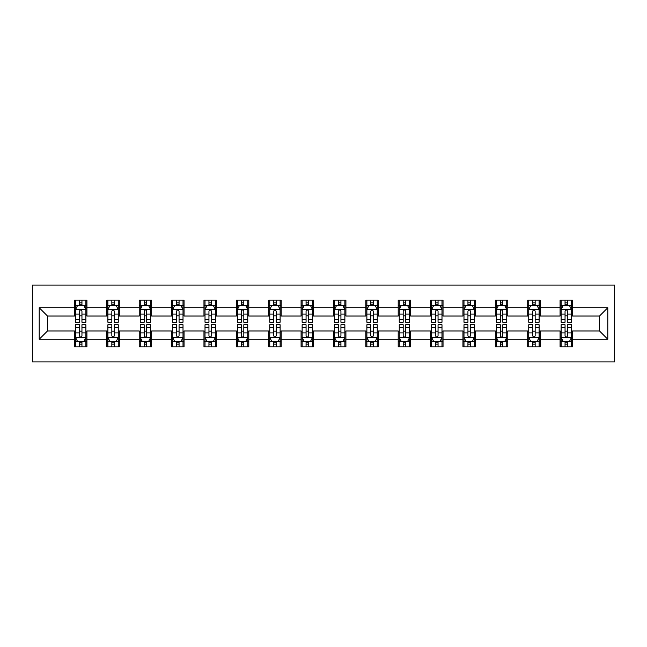 <?xml version="1.0" encoding="UTF-8"?>
<svg xmlns="http://www.w3.org/2000/svg" width="647" height="647" viewBox="0 0 647 647"><rect width="100%" height="100%" fill="white"/><g stroke="black" fill="none" stroke-linecap="round" stroke-linejoin="round"><path stroke-width="0.97" d="M32.35 361.891L614.65 361.891L614.65 285.109L32.35 285.109L32.35 361.891M572.522 307.729L572.522 300.151L560.076 300.151L560.076 307.729L540.148 307.729L540.148 300.151L527.701 300.151L527.701 307.729L507.774 307.729L507.774 300.151L495.327 300.151L495.327 307.729L475.408 307.729L475.408 300.151L462.953 300.151L462.953 307.729L443.033 307.729L443.033 300.151L430.578 300.151L430.578 307.729L410.659 307.729L410.659 300.151L398.204 300.151L398.204 307.729L378.285 307.729L378.285 300.151L365.83 300.151L365.83 307.729L345.91 307.729L345.91 300.151L333.464 300.151L333.464 307.729L313.536 307.729L313.536 300.151L301.09 300.151L301.09 307.729L281.17 307.729L281.17 300.151L268.715 300.151L268.715 307.729L248.796 307.729L248.796 300.151L236.341 300.151L236.341 307.729L216.422 307.729L216.422 300.151L203.967 300.151L203.967 307.729L184.047 307.729L184.047 300.151L171.592 300.151L171.592 307.729L151.673 307.729L151.673 300.151L139.226 300.151L139.226 307.729L119.299 307.729L119.299 300.151L106.852 300.151L106.852 307.729L86.924 307.729L86.924 300.151L74.478 300.151L74.478 307.729L39.2 307.729L39.2 339.271L47.498 330.973L74.478 330.973L74.478 346.849L86.924 346.849L86.924 330.973L106.852 330.973L106.852 346.849L119.299 346.849L119.299 330.973L139.226 330.973L139.226 346.849L151.673 346.849L151.673 330.973L171.592 330.973L171.592 346.849L184.047 346.849L184.047 330.973L203.967 330.973L203.967 346.849L216.422 346.849L216.422 330.973L236.341 330.973L236.341 346.849L248.796 346.849L248.796 330.973L268.715 330.973L268.715 346.849L281.17 346.849L281.17 330.973L301.09 330.973L301.09 346.849L313.536 346.849L313.536 330.973L333.464 330.973L333.464 346.849L345.91 346.849L345.91 330.973L365.83 330.973L365.83 346.849L378.285 346.849L378.285 330.973L398.204 330.973L398.204 346.849L410.659 346.849L410.659 330.973L430.578 330.973L430.578 346.849L443.033 346.849L443.033 330.973L462.953 330.973L462.953 346.849L475.408 346.849L475.408 330.973L495.327 330.973L495.327 346.849L507.774 346.849L507.774 330.973L527.701 330.973L527.701 346.849L540.148 346.849L540.148 330.973L560.076 330.973L560.076 346.849L572.522 346.849L572.522 330.973L599.502 330.973L599.502 316.027L572.522 316.027L572.522 307.729L607.8 307.729L607.8 339.271L572.522 339.271M560.076 339.271L540.148 339.271M527.701 339.271L507.774 339.271M495.327 339.271L475.408 339.271M462.953 339.271L443.033 339.271M430.578 339.271L410.659 339.271M398.204 339.271L378.285 339.271M365.83 339.271L345.91 339.271M333.464 339.271L313.536 339.271M301.09 339.271L281.17 339.271M268.715 339.271L248.796 339.271M236.341 339.271L216.422 339.271M203.967 339.271L184.047 339.271M171.592 339.271L151.673 339.271M139.226 339.271L119.299 339.271M106.852 339.271L86.924 339.271M74.478 339.271L39.2 339.271M560.076 307.729L560.076 316.027L540.148 316.027L540.148 307.729M527.701 307.729L527.701 316.027L507.774 316.027L507.774 307.729M495.327 307.729L495.327 316.027L475.408 316.027L475.408 307.729M462.953 307.729L462.953 316.027L443.033 316.027L443.033 307.729M430.578 307.729L430.578 316.027L410.659 316.027L410.659 307.729M398.204 307.729L398.204 316.027L378.285 316.027L378.285 307.729M365.83 307.729L365.83 316.027L345.91 316.027L345.91 307.729M333.464 307.729L333.464 316.027L313.536 316.027L313.536 307.729M301.09 307.729L301.09 316.027L281.17 316.027L281.17 307.729M268.715 307.729L268.715 316.027L248.796 316.027L248.796 307.729M236.341 307.729L236.341 316.027L216.422 316.027L216.422 307.729M203.967 307.729L203.967 316.027L184.047 316.027L184.047 307.729M171.592 307.729L171.592 316.027L151.673 316.027L151.673 307.729M139.226 307.729L139.226 316.027L119.299 316.027L119.299 307.729M106.852 307.729L106.852 316.027L86.924 316.027L86.924 307.729M74.478 307.729L74.478 316.027L47.498 316.027L39.2 307.729M47.498 316.027L47.498 330.973M607.8 339.271L599.502 330.973M599.502 316.027L607.8 307.729M74.478 305.344L75.513 305.344M79.46 305.344L81.951 305.344M85.889 305.344L86.924 305.344M74.478 315.825L75.513 315.825M79.46 315.825L81.951 315.825M85.889 315.825L86.924 315.825M74.478 331.175L75.513 331.175M79.46 331.175L81.951 331.175M85.889 331.175L86.924 331.175M74.478 341.656L75.513 341.656M79.46 341.656L81.951 341.656M85.889 341.656L86.924 341.656M106.852 331.175L107.887 331.175M111.834 331.175L114.317 331.175M118.264 331.175L119.299 331.175M106.852 341.656L107.887 341.656M111.834 341.656L114.317 341.656M118.264 341.656L119.299 341.656M106.852 305.344L107.887 305.344M111.834 305.344L114.317 305.344M118.264 305.344L119.299 305.344M106.852 315.825L107.887 315.825M111.834 315.825L114.317 315.825M118.264 315.825L119.299 315.825M139.226 331.175L140.262 331.175M144.2 331.175L146.691 331.175M150.638 331.175L151.673 331.175M139.226 341.656L140.262 341.656M144.2 341.656L146.691 341.656M150.638 341.656L151.673 341.656M139.226 305.344L140.262 305.344M144.2 305.344L146.691 305.344M150.638 305.344L151.673 305.344M139.226 315.825L140.262 315.825M144.2 315.825L146.691 315.825M150.638 315.825L151.673 315.825M171.592 331.175L172.636 331.175M176.574 331.175L179.065 331.175M183.012 331.175L184.047 331.175M171.592 341.656L172.636 341.656M176.574 341.656L179.065 341.656M183.012 341.656L184.047 341.656M171.592 305.344L172.636 305.344M176.574 305.344L179.065 305.344M183.012 305.344L184.047 305.344M171.592 315.825L172.636 315.825M176.574 315.825L179.065 315.825M183.012 315.825L184.047 315.825M203.967 331.175L205.01 331.175M208.949 331.175L211.44 331.175M215.386 331.175L216.422 331.175M203.967 341.656L205.01 341.656M208.949 341.656L211.44 341.656M215.386 341.656L216.422 341.656M203.967 305.344L205.01 305.344M208.949 305.344L211.44 305.344M215.386 305.344L216.422 305.344M203.967 315.825L205.01 315.825M208.949 315.825L211.44 315.825M215.386 315.825L216.422 315.825M236.341 331.175L237.376 331.175M241.323 331.175L243.814 331.175M247.752 331.175L248.796 331.175M236.341 341.656L237.376 341.656M241.323 341.656L243.814 341.656M247.752 341.656L248.796 341.656M236.341 305.344L237.376 305.344M241.323 305.344L243.814 305.344M247.752 305.344L248.796 305.344M236.341 315.825L237.376 315.825M241.323 315.825L243.814 315.825M247.752 315.825L248.796 315.825M268.715 331.175L269.75 331.175M273.697 331.175L276.188 331.175M280.127 331.175L281.17 331.175M268.715 341.656L269.75 341.656M273.697 341.656L276.188 341.656M280.127 341.656L281.17 341.656M268.715 305.344L269.75 305.344M273.697 305.344L276.188 305.344M280.127 305.344L281.17 305.344M268.715 315.825L269.75 315.825M273.697 315.825L276.188 315.825M280.127 315.825L281.17 315.825M301.09 331.175L302.125 331.175M306.071 331.175L308.562 331.175M312.501 331.175L313.536 331.175M301.09 341.656L302.125 341.656M306.071 341.656L308.562 341.656M312.501 341.656L313.536 341.656M301.09 305.344L302.125 305.344M306.071 305.344L308.562 305.344M312.501 305.344L313.536 305.344M301.09 315.825L302.125 315.825M306.071 315.825L308.562 315.825M312.501 315.825L313.536 315.825M333.464 331.175L334.499 331.175M338.438 331.175L340.929 331.175M344.875 331.175L345.91 331.175M333.464 341.656L334.499 341.656M338.438 341.656L340.929 341.656M344.875 341.656L345.91 341.656M333.464 305.344L334.499 305.344M338.438 305.344L340.929 305.344M344.875 305.344L345.91 305.344M333.464 315.825L334.499 315.825M338.438 315.825L340.929 315.825M344.875 315.825L345.91 315.825M365.83 331.175L366.873 331.175M370.812 331.175L373.303 331.175M377.25 331.175L378.285 331.175M365.83 341.656L366.873 341.656M370.812 341.656L373.303 341.656M377.25 341.656L378.285 341.656M365.83 305.344L366.873 305.344M370.812 305.344L373.303 305.344M377.25 305.344L378.285 305.344M365.83 315.825L366.873 315.825M370.812 315.825L373.303 315.825M377.25 315.825L378.285 315.825M398.204 331.175L399.248 331.175M403.186 331.175L405.677 331.175M409.624 331.175L410.659 331.175M398.204 341.656L399.248 341.656M403.186 341.656L405.677 341.656M409.624 341.656L410.659 341.656M398.204 305.344L399.248 305.344M403.186 305.344L405.677 305.344M409.624 305.344L410.659 305.344M398.204 315.825L399.248 315.825M403.186 315.825L405.677 315.825M409.624 315.825L410.659 315.825M430.578 331.175L431.614 331.175M435.56 331.175L438.051 331.175M441.99 331.175L443.033 331.175M430.578 341.656L431.614 341.656M435.56 341.656L438.051 341.656M441.99 341.656L443.033 341.656M430.578 305.344L431.614 305.344M435.56 305.344L438.051 305.344M441.99 305.344L443.033 305.344M430.578 315.825L431.614 315.825M435.56 315.825L438.051 315.825M441.99 315.825L443.033 315.825M462.953 331.175L463.988 331.175M467.935 331.175L470.426 331.175M474.364 331.175L475.408 331.175M462.953 341.656L463.988 341.656M467.935 341.656L470.426 341.656M474.364 341.656L475.408 341.656M462.953 305.344L463.988 305.344M467.935 305.344L470.426 305.344M474.364 305.344L475.408 305.344M462.953 315.825L463.988 315.825M467.935 315.825L470.426 315.825M474.364 315.825L475.408 315.825M495.327 331.175L496.362 331.175M500.309 331.175L502.8 331.175M506.738 331.175L507.774 331.175M495.327 341.656L496.362 341.656M500.309 341.656L502.8 341.656M506.738 341.656L507.774 341.656M495.327 305.344L496.362 305.344M500.309 305.344L502.8 305.344M506.738 305.344L507.774 305.344M495.327 315.825L496.362 315.825M500.309 315.825L502.8 315.825M506.738 315.825L507.774 315.825M527.701 331.175L528.736 331.175M532.683 331.175L535.166 331.175M539.113 331.175L540.148 331.175M527.701 341.656L528.736 341.656M532.683 341.656L535.166 341.656M539.113 341.656L540.148 341.656M527.701 305.344L528.736 305.344M532.683 305.344L535.166 305.344M539.113 305.344L540.148 305.344M527.701 315.825L528.736 315.825M532.683 315.825L535.166 315.825M539.113 315.825L540.148 315.825M560.076 331.175L561.111 331.175M565.049 331.175L567.54 331.175M571.487 331.175L572.522 331.175M560.076 341.656L561.111 341.656M565.049 341.656L567.54 341.656M571.487 341.656L572.522 341.656M560.076 305.344L561.111 305.344M565.049 305.344L567.54 305.344M571.487 305.344L572.522 305.344M560.076 315.825L561.111 315.825M565.049 315.825L567.54 315.825M571.487 315.825L572.522 315.825M81.951 302.853L79.46 302.853M85.889 319.65L81.951 319.65L81.951 322.255L85.889 322.255L85.889 309.598L83.819 305.449L77.591 305.449L75.513 309.598L75.513 322.255L79.46 322.255L79.46 319.65L75.513 319.65M75.513 309.598L75.513 300.151M85.889 309.598L85.889 300.151M79.46 305.449L79.46 300.151M81.951 300.151L81.951 305.449M81.951 319.65L81.951 311.15C81.118 309.557 80.285 309.557 79.46 311.15L79.46 319.65M79.46 344.147L81.951 344.147M75.513 327.35L79.46 327.35L79.46 324.745L75.513 324.745L75.513 337.402L77.591 341.551L83.819 341.551L85.889 337.402L85.889 324.745L81.951 324.745L81.951 327.35L85.889 327.35M85.889 337.402L85.889 346.849M75.513 337.402L75.513 346.849M81.951 341.551L81.951 346.849M79.46 346.849L79.46 341.551M79.46 327.35L79.46 335.85C80.285 337.443 81.118 337.443 81.951 335.85L81.951 327.35M114.317 302.853L111.834 302.853M118.264 319.65L114.317 319.65L114.317 322.255L118.264 322.255L118.264 309.598L116.185 305.449L109.966 305.449L107.887 309.598L107.887 322.255L111.834 322.255L111.834 319.65L107.887 319.65M107.887 309.598L107.887 300.151M118.264 309.598L118.264 300.151M111.834 305.449L111.834 300.151M114.317 300.151L114.317 305.449M114.317 319.65L114.317 311.15C113.492 309.557 112.659 309.557 111.834 311.15L111.834 319.65M146.691 302.853L144.2 302.853M150.638 319.65L146.691 319.65L146.691 322.255L150.638 322.255L150.638 309.598L148.559 305.449L142.332 305.449L140.262 309.598L140.262 322.255L144.2 322.255L144.2 319.65L140.262 319.65M140.262 309.598L140.262 300.151M150.638 309.598L150.638 300.151M144.2 305.449L144.2 300.151M146.691 300.151L146.691 305.449M146.691 319.65L146.691 311.15C145.866 309.557 145.033 309.557 144.2 311.15L144.2 319.65M111.834 344.147L114.317 344.147M107.887 327.35L111.834 327.35L111.834 324.745L107.887 324.745L107.887 337.402L109.966 341.551L116.185 341.551L118.264 337.402L118.264 324.745L114.317 324.745L114.317 327.35L118.264 327.35M118.264 337.402L118.264 346.849M107.887 337.402L107.887 346.849M114.317 341.551L114.317 346.849M111.834 346.849L111.834 341.551M111.834 327.35L111.834 335.85C112.659 337.443 113.492 337.443 114.317 335.85L114.317 327.35M144.2 344.147L146.691 344.147M140.262 327.35L144.2 327.35L144.2 324.745L140.262 324.745L140.262 337.402L142.332 341.551L148.559 341.551L150.638 337.402L150.638 324.745L146.691 324.745L146.691 327.35L150.638 327.35M150.638 337.402L150.638 346.849M140.262 337.402L140.262 346.849M146.691 341.551L146.691 346.849M144.2 346.849L144.2 341.551M144.2 327.35L144.2 335.85C145.033 337.443 145.858 337.443 146.691 335.85L146.691 327.35M179.065 302.853L176.574 302.853M183.012 319.65L179.065 319.65L179.065 322.255L183.012 322.255L183.012 309.598L180.934 305.449L174.706 305.449L172.636 309.598L172.636 322.255L176.574 322.255L176.574 319.65L172.636 319.65M172.636 309.598L172.636 300.151M183.012 309.598L183.012 300.151M176.574 305.449L176.574 300.151M179.065 300.151L179.065 305.449M179.065 319.65L179.065 311.15C178.24 309.557 177.407 309.557 176.574 311.15L176.574 319.65M211.44 302.853L208.949 302.853M215.386 319.65L211.44 319.65L211.44 322.255L215.386 322.255L215.386 309.598L213.308 305.449L207.08 305.449L205.01 309.598L205.01 322.255L208.949 322.255L208.949 319.65L205.01 319.65M205.01 309.598L205.01 300.151M215.386 309.598L215.386 300.151M208.949 305.449L208.949 300.151M211.44 300.151L211.44 305.449M211.44 319.65L211.44 311.15C210.607 309.557 209.782 309.557 208.949 311.15L208.949 319.65M243.814 302.853L241.323 302.853M247.752 319.65L243.814 319.65L243.814 322.255L247.752 322.255L247.752 309.598L245.682 305.449L239.455 305.449L237.376 309.598L237.376 322.255L241.323 322.255L241.323 319.65L237.376 319.65M237.376 309.598L237.376 300.151M247.752 309.598L247.752 300.151M241.323 305.449L241.323 300.151M243.814 300.151L243.814 305.449M243.814 319.65L243.814 311.15C242.981 309.557 242.156 309.557 241.323 311.15L241.323 319.65M176.574 344.147L179.065 344.147M172.636 327.35L176.574 327.35L176.574 324.745L172.636 324.745L172.636 337.402L174.706 341.551L180.934 341.551L183.012 337.402L183.012 324.745L179.065 324.745L179.065 327.35L183.012 327.35M183.012 337.402L183.012 346.849M172.636 337.402L172.636 346.849M179.065 341.551L179.065 346.849M176.574 346.849L176.574 341.551M176.574 327.35L176.574 335.85C177.407 337.443 178.232 337.443 179.065 335.85L179.065 327.35M208.949 344.147L211.44 344.147M205.01 327.35L208.949 327.35L208.949 324.745L205.01 324.745L205.01 337.402L207.08 341.551L213.308 341.551L215.386 337.402L215.386 324.745L211.44 324.745L211.44 327.35L215.386 327.35M215.386 337.402L215.386 346.849M205.01 337.402L205.01 346.849M211.44 341.551L211.44 346.849M208.949 346.849L208.949 341.551M208.949 327.35L208.949 335.85C209.782 337.443 210.607 337.443 211.44 335.85L211.44 327.35M241.323 344.147L243.814 344.147M237.376 327.35L241.323 327.35L241.323 324.745L237.376 324.745L237.376 337.402L239.455 341.551L245.682 341.551L247.752 337.402L247.752 324.745L243.814 324.745L243.814 327.35L247.752 327.35M247.752 337.402L247.752 346.849M237.376 337.402L237.376 346.849M243.814 341.551L243.814 346.849M241.323 346.849L241.323 341.551M241.323 327.35L241.323 335.85C242.148 337.443 242.981 337.443 243.814 335.85L243.814 327.35M273.697 344.147L276.188 344.147M269.75 327.35L273.697 327.35L273.697 324.745L269.75 324.745L269.75 337.402L271.829 341.551L278.056 341.551L280.127 337.402L280.127 324.745L276.188 324.745L276.188 327.35L280.127 327.35M280.127 337.402L280.127 346.849M269.75 337.402L269.75 346.849M276.188 341.551L276.188 346.849M273.697 346.849L273.697 341.551M273.697 327.35L273.697 335.85C274.522 337.443 275.355 337.443 276.188 335.85L276.188 327.35M306.071 344.147L308.562 344.147M302.125 327.35L306.071 327.35L306.071 324.745L302.125 324.745L302.125 337.402L304.203 341.551L310.423 341.551L312.501 337.402L312.501 324.745L308.562 324.745L308.562 327.35L312.501 327.35M312.501 337.402L312.501 346.849M302.125 337.402L302.125 346.849M308.562 341.551L308.562 346.849M306.071 346.849L306.071 341.551M306.071 327.35L306.071 335.85C306.896 337.443 307.729 337.443 308.562 335.85L308.562 327.35M338.438 344.147L340.929 344.147M334.499 327.35L338.438 327.35L338.438 324.745L334.499 324.745L334.499 337.402L336.577 341.551L342.797 341.551L344.875 337.402L344.875 324.745L340.929 324.745L340.929 327.35L344.875 327.35M344.875 337.402L344.875 346.849M334.499 337.402L334.499 346.849M340.929 341.551L340.929 346.849M338.438 346.849L338.438 341.551M338.438 327.35L338.438 335.85C339.271 337.443 340.104 337.443 340.929 335.85L340.929 327.35M370.812 344.147L373.303 344.147M366.873 327.35L370.812 327.35L370.812 324.745L366.873 324.745L366.873 337.402L368.944 341.551L375.171 341.551L377.25 337.402L377.25 324.745L373.303 324.745L373.303 327.35L377.25 327.35M377.25 337.402L377.25 346.849M366.873 337.402L366.873 346.849M373.303 341.551L373.303 346.849M370.812 346.849L370.812 341.551M370.812 327.35L370.812 335.85C371.645 337.443 372.47 337.443 373.303 335.85L373.303 327.35M403.186 344.147L405.677 344.147M399.248 327.35L403.186 327.35L403.186 324.745L399.248 324.745L399.248 337.402L401.318 341.551L407.545 341.551L409.624 337.402L409.624 324.745L405.677 324.745L405.677 327.35L409.624 327.35M409.624 337.402L409.624 346.849M399.248 337.402L399.248 346.849M405.677 341.551L405.677 346.849M403.186 346.849L403.186 341.551M403.186 327.35L403.186 335.85C404.019 337.443 404.844 337.443 405.677 335.85L405.677 327.35M435.56 344.147L438.051 344.147M431.614 327.35L435.56 327.35L435.56 324.745L431.614 324.745L431.614 337.402L433.692 341.551L439.92 341.551L441.99 337.402L441.99 324.745L438.051 324.745L438.051 327.35L441.99 327.35M441.99 337.402L441.99 346.849M431.614 337.402L431.614 346.849M438.051 341.551L438.051 346.849M435.56 346.849L435.56 341.551M435.56 327.35L435.56 335.85C436.393 337.443 437.218 337.443 438.051 335.85L438.051 327.35M467.935 344.147L470.426 344.147M463.988 327.35L467.935 327.35L467.935 324.745L463.988 324.745L463.988 337.402L466.066 341.551L472.294 341.551L474.364 337.402L474.364 324.745L470.426 324.745L470.426 327.35L474.364 327.35M474.364 337.402L474.364 346.849M463.988 337.402L463.988 346.849M470.426 341.551L470.426 346.849M467.935 346.849L467.935 341.551M467.935 327.35L467.935 335.85C468.76 337.443 469.593 337.443 470.426 335.85L470.426 327.35M500.309 344.147L502.8 344.147M496.362 327.35L500.309 327.35L500.309 324.745L496.362 324.745L496.362 337.402L498.441 341.551L504.668 341.551L506.738 337.402L506.738 324.745L502.8 324.745L502.8 327.35L506.738 327.35M506.738 337.402L506.738 346.849M496.362 337.402L496.362 346.849M502.8 341.551L502.8 346.849M500.309 346.849L500.309 341.551M500.309 327.35L500.309 335.85C501.134 337.443 501.967 337.443 502.8 335.85L502.8 327.35M532.683 344.147L535.166 344.147M528.736 327.35L532.683 327.35L532.683 324.745L528.736 324.745L528.736 337.402L530.815 341.551L537.034 341.551L539.113 337.402L539.113 324.745L535.166 324.745L535.166 327.35L539.113 327.35M539.113 337.402L539.113 346.849M528.736 337.402L528.736 346.849M535.166 341.551L535.166 346.849M532.683 346.849L532.683 341.551M532.683 327.35L532.683 335.85C533.508 337.443 534.341 337.443 535.166 335.85L535.166 327.35M276.188 302.853L273.697 302.853M280.127 319.65L276.188 319.65L276.188 322.255L280.127 322.255L280.127 309.598L278.056 305.449L271.829 305.449L269.75 309.598L269.75 322.255L273.697 322.255L273.697 319.65L269.75 319.65M269.75 309.598L269.75 300.151M280.127 309.598L280.127 300.151M273.697 305.449L273.697 300.151M276.188 300.151L276.188 305.449M276.188 319.65L276.188 311.15C275.355 309.557 274.53 309.557 273.697 311.15L273.697 319.65M308.562 302.853L306.071 302.853M312.501 319.65L308.562 319.65L308.562 322.255L312.501 322.255L312.501 309.598L310.423 305.449L304.203 305.449L302.125 309.598L302.125 322.255L306.071 322.255L306.071 319.65L302.125 319.65M302.125 309.598L302.125 300.151M312.501 309.598L312.501 300.151M306.071 305.449L306.071 300.151M308.562 300.151L308.562 305.449M308.562 319.65L308.562 311.15C307.729 309.557 306.896 309.557 306.071 311.15L306.071 319.65M340.929 302.853L338.438 302.853M344.875 319.65L340.929 319.65L340.929 322.255L344.875 322.255L344.875 309.598L342.797 305.449L336.577 305.449L334.499 309.598L334.499 322.255L338.438 322.255L338.438 319.65L334.499 319.65M334.499 309.598L334.499 300.151M344.875 309.598L344.875 300.151M338.438 305.449L338.438 300.151M340.929 300.151L340.929 305.449M340.929 319.65L340.929 311.15C340.104 309.557 339.271 309.557 338.438 311.15L338.438 319.65M373.303 302.853L370.812 302.853M377.25 319.65L373.303 319.65L373.303 322.255L377.25 322.255L377.25 309.598L375.171 305.449L368.944 305.449L366.873 309.598L366.873 322.255L370.812 322.255L370.812 319.65L366.873 319.65M366.873 309.598L366.873 300.151M377.25 309.598L377.25 300.151M370.812 305.449L370.812 300.151M373.303 300.151L373.303 305.449M373.303 319.65L373.303 311.15C372.478 309.557 371.645 309.557 370.812 311.15L370.812 319.65M405.677 302.853L403.186 302.853M409.624 319.65L405.677 319.65L405.677 322.255L409.624 322.255L409.624 309.598L407.545 305.449L401.318 305.449L399.248 309.598L399.248 322.255L403.186 322.255L403.186 319.65L399.248 319.65M399.248 309.598L399.248 300.151M409.624 309.598L409.624 300.151M403.186 305.449L403.186 300.151M405.677 300.151L405.677 305.449M405.677 319.65L405.677 311.15C404.852 309.557 404.019 309.557 403.186 311.15L403.186 319.65M438.051 302.853L435.56 302.853M441.99 319.65L438.051 319.65L438.051 322.255L441.99 322.255L441.99 309.598L439.92 305.449L433.692 305.449L431.614 309.598L431.614 322.255L435.56 322.255L435.56 319.65L431.614 319.65M431.614 309.598L431.614 300.151M441.99 309.598L441.99 300.151M435.56 305.449L435.56 300.151M438.051 300.151L438.051 305.449M438.051 319.65L438.051 311.15C437.218 309.557 436.393 309.557 435.56 311.15L435.56 319.65M470.426 302.853L467.935 302.853M474.364 319.65L470.426 319.65L470.426 322.255L474.364 322.255L474.364 309.598L472.294 305.449L466.066 305.449L463.988 309.598L463.988 322.255L467.935 322.255L467.935 319.65L463.988 319.65M463.988 309.598L463.988 300.151M474.364 309.598L474.364 300.151M467.935 305.449L467.935 300.151M470.426 300.151L470.426 305.449M470.426 319.65L470.426 311.15C469.593 309.557 468.768 309.557 467.935 311.15L467.935 319.65M502.8 302.853L500.309 302.853M506.738 319.65L502.8 319.65L502.8 322.255L506.738 322.255L506.738 309.598L504.668 305.449L498.441 305.449L496.362 309.598L496.362 322.255L500.309 322.255L500.309 319.65L496.362 319.65M496.362 309.598L496.362 300.151M506.738 309.598L506.738 300.151M500.309 305.449L500.309 300.151M502.8 300.151L502.8 305.449M502.8 319.65L502.8 311.15C501.967 309.557 501.142 309.557 500.309 311.15L500.309 319.65M535.166 302.853L532.683 302.853M539.113 319.65L535.166 319.65L535.166 322.255L539.113 322.255L539.113 309.598L537.034 305.449L530.815 305.449L528.736 309.598L528.736 322.255L532.683 322.255L532.683 319.65L528.736 319.65M528.736 309.598L528.736 300.151M539.113 309.598L539.113 300.151M532.683 305.449L532.683 300.151M535.166 300.151L535.166 305.449M535.166 319.65L535.166 311.15C534.341 309.557 533.508 309.557 532.683 311.15L532.683 319.65M567.54 302.853L565.049 302.853M571.487 319.65L567.54 319.65L567.54 322.255L571.487 322.255L571.487 309.598L569.409 305.449L563.181 305.449L561.111 309.598L561.111 322.255L565.049 322.255L565.049 319.65L561.111 319.65M561.111 309.598L561.111 300.151M571.487 309.598L571.487 300.151M565.049 305.449L565.049 300.151M567.54 300.151L567.54 305.449M567.54 319.65L567.54 311.15C566.715 309.557 565.882 309.557 565.049 311.15L565.049 319.65M565.049 344.147L567.54 344.147M561.111 327.35L565.049 327.35L565.049 324.745L561.111 324.745L561.111 337.402L563.181 341.551L569.409 341.551L571.487 337.402L571.487 324.745L567.54 324.745L567.54 327.35L571.487 327.35M571.487 337.402L571.487 346.849M561.111 337.402L561.111 346.849M567.54 341.551L567.54 346.849M565.049 346.849L565.049 341.551M565.049 327.35L565.049 335.85C565.882 337.443 566.715 337.443 567.54 335.85L567.54 327.35M85.841 309.492L75.57 309.492M75.513 305.691L77.462 305.691M83.94 305.691L85.889 305.691M79.46 314.094L75.513 314.094M85.889 314.094L81.951 314.094M81.951 304.171L79.46 304.171M75.57 337.508L85.841 337.508M85.889 341.309L83.94 341.309M77.462 341.309L75.513 341.309M81.951 332.906L85.889 332.906M75.513 332.906L79.46 332.906M79.46 342.829L81.951 342.829M118.215 309.492L107.936 309.492M107.887 305.691L109.836 305.691M116.314 305.691L118.264 305.691M111.834 314.094L107.887 314.094M118.264 314.094L114.317 314.094M114.317 304.171L111.834 304.171M150.581 309.492L140.31 309.492M140.262 305.691L142.211 305.691M148.689 305.691L150.638 305.691M144.2 314.094L140.262 314.094M150.638 314.094L146.691 314.094M146.691 304.171L144.2 304.171M107.936 337.508L118.215 337.508M118.264 341.309L116.314 341.309M109.836 341.309L107.887 341.309M114.317 332.906L118.264 332.906M107.887 332.906L111.834 332.906M111.834 342.829L114.317 342.829M140.31 337.508L150.581 337.508M150.638 341.309L148.689 341.309M142.211 341.309L140.262 341.309M146.691 332.906L150.638 332.906M140.262 332.906L144.2 332.906M144.2 342.829L146.691 342.829M182.955 309.492L172.684 309.492M172.636 305.691L174.585 305.691M181.055 305.691L183.012 305.691M176.574 314.094L172.636 314.094M183.012 314.094L179.065 314.094M179.065 304.171L176.574 304.171M215.33 309.492L205.059 309.492M205.01 305.691L206.959 305.691M213.429 305.691L215.386 305.691M208.949 314.094L205.01 314.094M215.386 314.094L211.44 314.094M211.44 304.171L208.949 304.171M247.704 309.492L237.433 309.492M237.376 305.691L239.333 305.691M245.803 305.691L247.752 305.691M241.323 314.094L237.376 314.094M247.752 314.094L243.814 314.094M243.814 304.171L241.323 304.171M172.684 337.508L182.955 337.508M183.012 341.309L181.055 341.309M174.585 341.309L172.636 341.309M179.065 332.906L183.012 332.906M172.636 332.906L176.574 332.906M176.574 342.829L179.065 342.829M205.059 337.508L215.33 337.508M215.386 341.309L213.429 341.309M206.959 341.309L205.01 341.309M211.44 332.906L215.386 332.906M205.01 332.906L208.949 332.906M208.949 342.829L211.44 342.829M237.433 337.508L247.704 337.508M247.752 341.309L245.803 341.309M239.333 341.309L237.376 341.309M243.814 332.906L247.752 332.906M237.376 332.906L241.323 332.906M241.323 342.829L243.814 342.829M269.807 337.508L280.078 337.508M280.127 341.309L278.178 341.309M271.7 341.309L269.75 341.309M276.188 332.906L280.127 332.906M269.75 332.906L273.697 332.906M273.697 342.829L276.188 342.829M302.181 337.508L312.452 337.508M312.501 341.309L310.552 341.309M304.074 341.309L302.125 341.309M308.562 332.906L312.501 332.906M302.125 332.906L306.071 332.906M306.071 342.829L308.562 342.829M334.548 337.508L344.819 337.508M344.875 341.309L342.926 341.309M336.448 341.309L334.499 341.309M340.929 332.906L344.875 332.906M334.499 332.906L338.438 332.906M338.438 342.829L340.929 342.829M366.922 337.508L377.193 337.508M377.25 341.309L375.3 341.309M368.822 341.309L366.873 341.309M373.303 332.906L377.25 332.906M366.873 332.906L370.812 332.906M370.812 342.829L373.303 342.829M399.296 337.508L409.567 337.508M409.624 341.309L407.667 341.309M401.197 341.309L399.248 341.309M405.677 332.906L409.624 332.906M399.248 332.906L403.186 332.906M403.186 342.829L405.677 342.829M431.67 337.508L441.941 337.508M441.99 341.309L440.041 341.309M433.571 341.309L431.614 341.309M438.051 332.906L441.99 332.906M431.614 332.906L435.56 332.906M435.56 342.829L438.051 342.829M464.045 337.508L474.316 337.508M474.364 341.309L472.415 341.309M465.945 341.309L463.988 341.309M470.426 332.906L474.364 332.906M463.988 332.906L467.935 332.906M467.935 342.829L470.426 342.829M496.419 337.508L506.69 337.508M506.738 341.309L504.789 341.309M498.311 341.309L496.362 341.309M502.8 332.906L506.738 332.906M496.362 332.906L500.309 332.906M500.309 342.829L502.8 342.829M528.785 337.508L539.064 337.508M539.113 341.309L537.164 341.309M530.686 341.309L528.736 341.309M535.166 332.906L539.113 332.906M528.736 332.906L532.683 332.906M532.683 342.829L535.166 342.829M280.078 309.492L269.807 309.492M269.75 305.691L271.7 305.691M278.178 305.691L280.127 305.691M273.697 314.094L269.75 314.094M280.127 314.094L276.188 314.094M276.188 304.171L273.697 304.171M312.452 309.492L302.181 309.492M302.125 305.691L304.074 305.691M310.552 305.691L312.501 305.691M306.071 314.094L302.125 314.094M312.501 314.094L308.562 314.094M308.562 304.171L306.071 304.171M344.819 309.492L334.548 309.492M334.499 305.691L336.448 305.691M342.926 305.691L344.875 305.691M338.438 314.094L334.499 314.094M344.875 314.094L340.929 314.094M340.929 304.171L338.438 304.171M377.193 309.492L366.922 309.492M366.873 305.691L368.822 305.691M375.3 305.691L377.25 305.691M370.812 314.094L366.873 314.094M377.25 314.094L373.303 314.094M373.303 304.171L370.812 304.171M409.567 309.492L399.296 309.492M399.248 305.691L401.197 305.691M407.667 305.691L409.624 305.691M403.186 314.094L399.248 314.094M409.624 314.094L405.677 314.094M405.677 304.171L403.186 304.171M441.941 309.492L431.67 309.492M431.614 305.691L433.571 305.691M440.041 305.691L441.99 305.691M435.56 314.094L431.614 314.094M441.99 314.094L438.051 314.094M438.051 304.171L435.56 304.171M474.316 309.492L464.045 309.492M463.988 305.691L465.945 305.691M472.415 305.691L474.364 305.691M467.935 314.094L463.988 314.094M474.364 314.094L470.426 314.094M470.426 304.171L467.935 304.171M506.69 309.492L496.419 309.492M496.362 305.691L498.311 305.691M504.789 305.691L506.738 305.691M500.309 314.094L496.362 314.094M506.738 314.094L502.8 314.094M502.8 304.171L500.309 304.171M539.064 309.492L528.785 309.492M528.736 305.691L530.686 305.691M537.164 305.691L539.113 305.691M532.683 314.094L528.736 314.094M539.113 314.094L535.166 314.094M535.166 304.171L532.683 304.171M571.43 309.492L561.159 309.492M561.111 305.691L563.06 305.691M569.538 305.691L571.487 305.691M565.049 314.094L561.111 314.094M571.487 314.094L567.54 314.094M567.54 304.171L565.049 304.171M561.159 337.508L571.43 337.508M571.487 341.309L569.538 341.309M563.06 341.309L561.111 341.309M567.54 332.906L571.487 332.906M561.111 332.906L565.049 332.906M565.049 342.829L567.54 342.829"/></g></svg>
